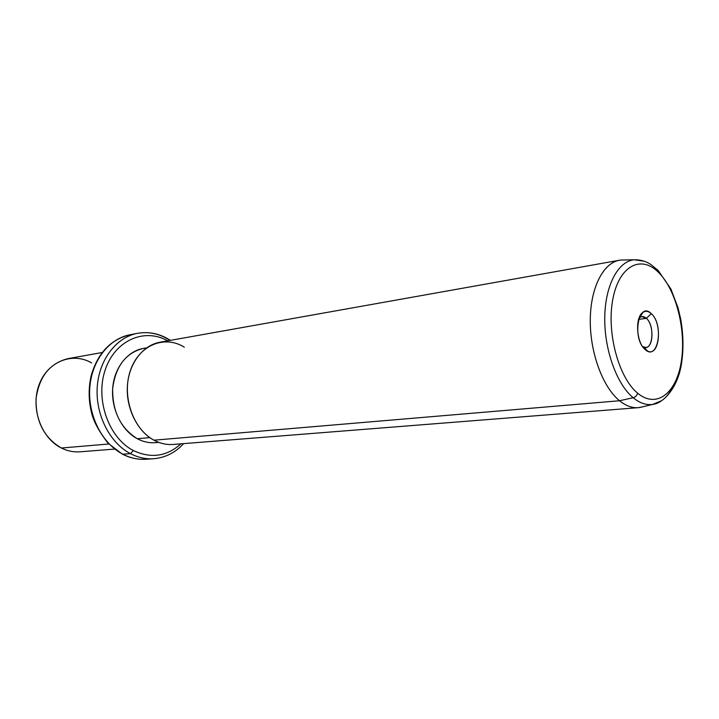<?xml version="1.0" encoding="UTF-8"?>
<svg xmlns="http://www.w3.org/2000/svg" width="719" height="719" viewBox="0 0 719 719"><rect width="100%" height="100%" fill="white"/><g stroke="black" fill="none" stroke-linecap="round" stroke-linejoin="round"><path stroke-width="1.08" d="M91.637 362.915C72.583 351.762 47.616 361.378 39.105 384.683C30.288 407.817 41.091 438.105 61.367 448.018L108.794 444L61.367 448.018C44.066 437.754 35.626 421.307 36.058 398.668C39.177 376.558 49.845 363.212 68.053 358.619L102.125 352.535M114.519 449.087L80.016 451.811C73.653 452.296 67.433 451.029 61.367 448.018M168.444 339.467C158.566 333.49 148.24 331.441 137.473 333.337L129.923 334.784C108.812 338.676 91.466 361.019 89.74 388.35C87.916 415.654 102.224 443.605 122.841 454.201L122.185 454.022L122.841 454.201C130.373 458.066 138.057 459.747 145.903 459.243C138.057 459.747 130.373 458.066 122.841 454.201C102.224 443.605 87.916 415.654 89.74 388.35C91.466 361.019 108.812 338.676 129.923 334.784C110.456 339.548 97.505 353.344 91.052 376.163C88.257 388.853 88.572 401.633 91.987 414.512C94.27 422.682 99.599 432.227 107.976 443.147L122.185 454.022M137.473 333.337C116.325 337.238 98.943 359.734 97.227 387.271C95.429 414.791 109.791 442.958 130.463 453.644L122.841 454.201L130.463 453.644C138.012 457.536 145.714 459.234 153.578 458.731C145.714 459.234 138.012 457.536 130.463 453.644C109.791 442.958 95.429 414.791 97.227 387.271C98.943 359.734 116.325 337.238 137.473 333.337C148.644 331.405 159.258 333.517 169.307 339.683L169.648 340.491L169.01 339.503L170.376 340.366M167.68 340.842C144.492 327.576 114.869 340.249 105.154 370.042C95.088 399.647 108.794 438.024 133.366 450.534L130.463 453.644L133.366 450.534C150.927 458.767 166.781 456.538 180.9 443.839C166.781 456.538 150.927 458.767 133.366 450.534C108.794 438.024 95.088 399.647 105.154 370.042C114.869 340.249 144.492 327.576 167.68 340.842M146.361 348.041C129.636 349.119 115.031 365.45 112.838 386.633C110.555 407.79 121.241 430.25 137.293 438.725C144.249 442.365 151.305 443.542 158.459 442.257M158.809 442.383L155.376 442.67C149.21 443.147 143.18 441.834 137.293 438.725L149.849 437.628L137.293 438.725C120.576 428.218 112.371 411.511 112.667 388.602C115.57 366.25 125.771 352.858 143.27 348.427L146.667 347.825M184.316 347.187C164.678 334.766 139.037 344.958 130.427 370.465C121.511 395.792 132.961 429.198 153.947 440.181L619.544 400.753C625.836 405.822 632.1 408.131 638.337 407.664L643.065 406.72M638.337 407.664L173.18 444.45C166.628 444.944 160.22 443.515 153.947 440.181C137.311 431.283 125.861 408.194 127.398 385.797C128.863 363.392 142.919 345.156 160.049 342.208L619.41 260.251C603.088 262.974 590.344 288.121 590.263 320.584C590.11 353.011 602.855 387.253 619.544 400.753L153.947 440.181M661.848 400.591L652.78 404.393C646.309 405.345 639.766 403.125 633.16 397.715C616.749 384.243 604.293 349.793 604.751 317.654C605.11 285.47 618.052 261.249 634.212 259.775L643.945 261.159L634.212 259.775C618.052 261.249 605.11 285.47 604.751 317.654C604.293 349.793 616.749 384.243 633.16 397.715L619.544 400.753L633.16 397.715C639.766 403.125 646.309 405.345 652.78 404.393L639.829 407.493C633.133 408.491 626.375 406.244 619.544 400.753C602.585 387.056 589.751 351.924 590.281 319.119C590.712 286.27 604.185 261.554 620.892 260.044L619.41 260.251M656.663 269.086L658.343 270.721L658.424 272.285C640.836 254.544 618.978 265.886 612.831 299.23C606.414 332.322 618.574 377.646 637.582 393.122C636.998 395.477 635.524 397.014 633.16 397.715C635.524 397.014 636.998 395.477 637.582 393.122C656.51 409.093 676.471 393.158 681.288 361.621C686.366 330.282 676.121 289.559 658.424 272.285L658.343 270.721L670.917 289.056L678.044 307.84L680.659 318.948C683.436 334.533 683.697 349.479 681.459 363.787C677.765 388.332 662.792 403.593 652.78 404.393C661.633 402.757 668.715 396.115 674.027 384.449M637.582 393.122C618.574 377.646 606.414 332.322 612.831 299.23C618.978 265.886 640.836 254.544 658.424 272.285C676.121 289.559 686.366 330.282 681.288 361.621C676.471 393.158 656.51 409.093 637.582 393.122M651.288 313.655C638.472 300.488 631.677 338.478 645.105 349.506C658.047 361.828 664.23 324.664 651.288 313.655L646.381 318.337C644.125 316.342 641.968 316.036 639.892 317.439L641.905 316.603L646.381 318.337L651.288 313.655C662.675 323.191 659.745 356.714 647.846 351.24L645.105 349.506C636.351 342.55 634.85 317.25 642.867 312.441C645.563 310.635 648.367 311.039 651.288 313.655M643.577 347.906L645.105 349.506M642.606 346.594L643.712 347.16C652.87 351.42 655.18 325.626 646.381 318.337L638.598 319.407L646.381 318.337C654.056 324.691 653.706 347.214 645.869 347.457L642.606 346.594M122.437 454.156C130.049 458.048 137.868 459.738 145.903 459.243L153.578 458.731C165.316 457.715 175.337 452.682 183.633 443.623M658.343 270.721L651.63 265.077C646.624 261.446 640.818 259.685 634.212 259.775L620.892 260.044M642.867 312.441L639.892 317.439M647.846 351.24L643.712 347.16M640.252 316.836L639.497 316.935"/></g></svg>
